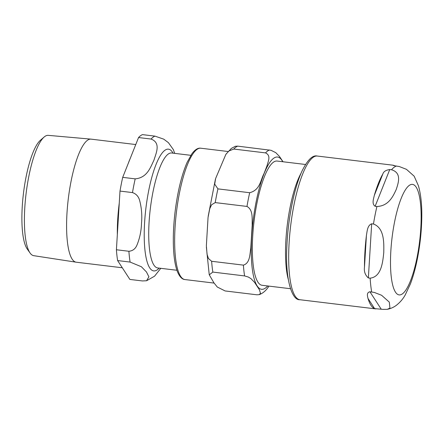 <?xml version="1.0" encoding="UTF-8"?>
<svg xmlns="http://www.w3.org/2000/svg" width="444" height="444" viewBox="0 0 444 444"><rect width="100%" height="100%" fill="white"/><g stroke="black" fill="none" stroke-linecap="round" stroke-linejoin="round"><path stroke-width="0.67" d="M290.47 288.717L262.054 285.281A62.571 15.623 -83.1 0 1 253.291 228.532A62.571 15.623 -83.1 0 1 273.293 162.299A62.571 15.623 -83.1 0 1 277.084 161.044L305.5 164.485M288.256 279.237A62.571 15.623 -83.1 0 1 301.088 173.166M212.843 272.083L209.274 274.819L213.919 282.828L217.277 287.018L225.102 290.948L256.848 294.794L259.179 294.655L260.489 293.334L259.451 289.838L254.617 282.406L250.904 278.582L248.279 277.023L244.594 275.924L212.843 272.083A73.293 18.298 96.9 0 1 211.638 261.283L208.447 258.502L207.059 254.312L206.366 245.76L208.053 217.416L209.757 208.713L211.638 204.717L215.223 202.597L246.975 206.438C253.363 210.006 251.931 218.631 252.203 224.98L250.788 248.107C249.75 254.301 250.111 263.142 243.39 265.124L211.638 261.283M226.174 153.968L231.368 148.39L235.364 146.276L237.695 146.137A73.293 18.298 96.9 0 0 235.758 147.247A73.293 18.298 96.9 0 0 233.777 149.056L228.827 151.016L225.818 154.473L215.629 178.499L214.691 184.138L217.932 188.878A73.293 18.298 96.9 0 0 215.223 202.597M217.932 188.878L249.683 192.718C260.284 190.015 260.5 179.848 264.025 173.582L267.038 165.723C268.082 161.388 271.334 155.572 265.529 152.897L233.777 149.056M268.953 286.114L268.37 286.963M237.695 146.137L271.051 150.305L275.752 152.642L279.47 156.46L283.011 161.766M387.307 309.329L383 309.379L374.608 308.619A72.366 18.071 -83.1 0 1 367.993 298.435C367.638 296.431 366.139 292.685 369.908 291.758L374.386 292.463L381.59 295.271L389.31 302.125L389.937 308.114L387.307 309.329C390.825 308.591 393.872 307.226 396.437 305.244C400.133 302.309 403.063 298.873 405.228 294.938L410.373 283.988C412.998 277.078 415.223 269.203 417.055 260.356C420.163 245.094 421.745 229.981 421.8 215.007C421.85 203.563 420.718 193.795 418.403 185.714L414.158 176.179L406.443 169.331L399.234 166.517L394.755 165.812C392.524 165.151 392.346 165.046 394.222 165.495A72.366 18.071 -83.1 0 1 394.932 165.834M392.973 165.318L394.4 165.762M389.754 169.541L391.536 169.758C401.987 172.916 398.346 183.061 396.192 189.571C393.201 195.987 388.8 206.038 376.917 206.499L375.13 206.282C371.573 203.879 373.615 198.773 374.292 195.471A72.366 18.071 -83.1 0 1 382.845 173.976C383.572 171.589 385.875 170.108 389.754 169.541L375.13 206.282M371.672 223.809L373.46 224.02C384.46 228.038 383.932 242.968 383.766 252.547C382.767 262.021 381.474 276.862 370.146 278.172L368.365 277.955C365.157 275.097 363.864 271.456 364.485 267.033A72.366 18.071 -83.1 0 1 364.957 251.565A72.366 18.071 -83.1 0 1 366.422 235.353C367.188 231.324 367.327 225.391 371.672 223.809L368.365 277.955M44.111 137.046L40.354 140.31A56.771 14.175 96.9 0 0 23.454 193.39A56.771 14.175 96.9 0 0 27.212 248.967L30.081 253.03A60.595 15.129 -83.1 0 1 26.074 193.706A60.595 15.129 -83.1 0 1 44.111 137.046A60.595 15.129 -83.1 0 1 44.7 136.574A60.595 15.129 -83.1 0 1 48.252 135.353L90.976 139.133A61.977 15.473 96.9 0 0 87.34 140.382A61.977 15.473 96.9 0 0 67.555 205.744A61.977 15.473 96.9 0 0 76.091 262.182A61.977 15.473 96.9 0 0 76.213 262.199L122.3 267.776M76.091 262.182L33.694 255.666A60.595 15.129 -83.1 0 1 30.081 253.03M135.764 144.55L91.098 139.144A61.977 15.473 96.9 0 0 90.976 139.133M173.343 149.589L168.404 142.657L163.703 139.138L154.95 136.13L142.469 134.621A73.293 18.298 96.9 0 0 138.55 137.54L151.038 139.05C161.339 142.918 155.922 153.458 153.929 160.267C150.566 166.905 147.486 177.733 135.192 178.865L122.705 177.356L138.55 137.54M130.103 262.071L141.392 266.75L146.47 271.972L148.907 276.84L146.553 280.763L142.358 280.941L129.876 279.431L117.616 260.561L130.103 262.071A73.293 18.298 96.9 0 1 128.899 251.271L116.411 249.761L119.997 191.075L132.484 192.585C136.286 193.895 138.7 196.642 139.738 200.838C141.619 208.197 142.208 215.667 141.503 223.238C141.281 230.869 139.793 238.084 137.041 244.883C135.514 248.768 132.8 250.893 128.899 251.271M122.705 177.356A73.293 18.298 96.9 0 0 119.997 191.075M116.411 249.761A73.293 18.298 96.9 0 0 117.616 260.561M282.75 161.733A66.617 16.633 96.9 0 0 273.532 158.364A66.617 16.633 96.9 0 0 251.654 236.519A66.617 16.633 96.9 0 0 265.606 287.962A66.617 16.633 96.9 0 0 267.721 285.964M269.441 149.983A73.293 18.298 96.9 0 0 267.51 151.088A73.293 18.298 96.9 0 0 265.529 152.897M249.683 192.718A73.293 18.298 96.9 0 0 246.975 206.438M243.39 265.124A73.293 18.298 96.9 0 0 244.594 275.924M175.075 227.145A66.15 16.517 -83.1 0 1 200.81 148.213C198.085 147.724 195.138 149.539 191.975 153.652L187.124 162.36C181.757 174.786 177.794 190.864 175.23 210.589C173.277 226.49 172.81 240.781 173.837 253.463C174.503 261.316 175.757 267.521 177.6 272.083C179.715 276.901 182.157 279.393 184.92 279.554A66.15 16.517 -83.1 0 1 175.075 227.145M382.845 173.976L374.292 195.471M366.422 235.353L364.485 267.033M369.908 291.758L381.213 309.163M367.993 298.435L374.608 308.619M391.536 169.758A72.366 18.071 -83.1 0 1 396.536 166.028M373.46 224.02A72.366 18.071 -83.1 0 1 376.917 206.499M371.689 291.969A72.366 18.071 -83.1 0 1 370.146 278.172M402.508 293.795A55.667 13.897 -83.1 0 1 390.853 250.81A55.667 13.897 -83.1 0 1 409.135 185.498A55.667 13.897 -83.1 0 1 420.79 228.482A55.667 13.897 -83.1 0 1 402.508 293.795M299.916 299.728A72.366 18.071 -83.1 0 1 289.144 242.396A72.366 18.071 -83.1 0 1 317.299 156.044C312.665 154.856 307.581 159.834 302.053 170.984C294.217 187.745 287.967 218.936 286.874 246.226C285.031 278.499 291.741 300.616 299.916 299.728L375.901 308.919M176.923 270.268L157.709 267.948A57.892 14.452 -83.1 0 1 149.6 215.44A57.892 14.452 -83.1 0 1 168.104 154.157A57.892 14.452 -83.1 0 1 171.617 152.997L190.831 155.322M173.066 153.174A61.316 15.307 96.9 0 0 164.752 150.394A61.316 15.307 96.9 0 0 144.45 225.369A61.316 15.307 96.9 0 0 159.157 268.121M135.192 178.865A73.293 18.298 96.9 0 0 132.484 192.585M154.95 136.13A73.293 18.298 96.9 0 0 151.038 139.05M130.258 158.375A61.977 15.473 96.9 0 0 128.249 163.42M119.275 202.964A61.977 15.473 96.9 0 0 117.333 234.637M209.218 274.564L206.371 247.108M208.192 216.267L215.396 179.315M259.179 294.655C262.87 293.323 266.05 290.592 268.72 286.458M184.92 279.554L214.091 283.083M200.81 148.213L228.072 151.509M393.284 165.235L317.299 156.044M174.697 153.369L173.282 149.434M146.548 280.763L154.568 276.179L160.789 268.32"/></g></svg>
